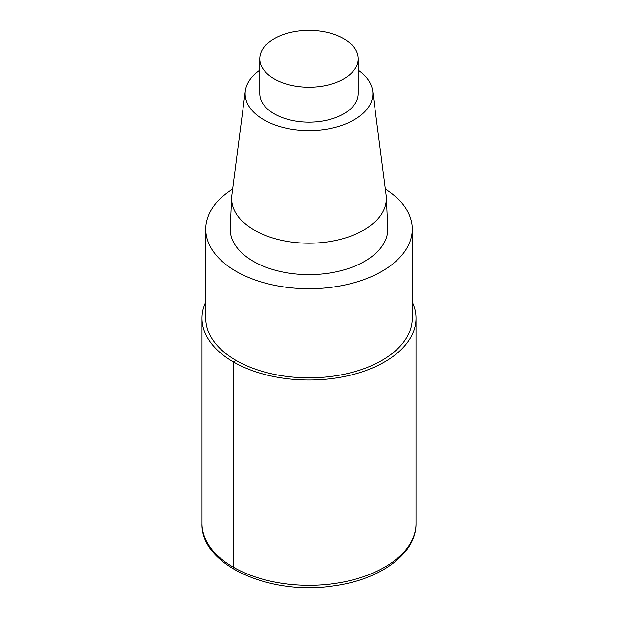 <?xml version="1.0" encoding="UTF-8"?>
<svg xmlns="http://www.w3.org/2000/svg" width="618" height="618" viewBox="0 0 618 618"><rect width="100%" height="100%" fill="white"/><g stroke="black" fill="none" stroke-linecap="round" stroke-linejoin="round"><path stroke-width="0.93" d="M385.338 188.984A103.252 59.614 180 0 1 412.252 229.124A103.252 59.614 180 0 1 308.992 288.73A103.252 59.614 180 0 1 205.748 229.116A103.252 59.614 180 0 1 232.662 188.984M412.252 229.124L412.252 318.231A103.252 59.614 180 0 1 308.992 377.837A103.252 59.614 180 0 1 205.748 318.224L205.748 229.124M386.142 195.234A77.358 44.658 180 0 1 386.327 197.327L387.772 227.88A78.803 45.493 180 0 1 309 274.616A78.803 45.493 180 0 1 230.228 227.88L231.673 197.327A77.358 44.658 180 0 1 231.858 195.234M358.216 70.205A63.878 36.879 180 0 1 372.7 90.977A63.878 36.879 180 0 1 309 130.591A63.878 36.879 180 0 1 245.3 90.977A63.878 36.879 180 0 1 259.784 70.205M386.327 197.327A77.358 44.658 180 0 1 309 243.206A77.358 44.658 180 0 1 231.673 197.327M343.801 38.679A49.216 28.413 180 0 1 358.216 58.772A49.216 28.413 180 0 1 309 87.184A49.216 28.413 180 0 1 259.784 58.764A49.216 28.413 180 0 1 290.166 32.515A49.216 28.413 180 0 1 343.801 38.679M358.216 58.772L358.216 93.712A49.216 28.413 180 0 1 309 122.132A49.216 28.413 180 0 1 259.784 93.712L259.784 58.772M412.252 302.032A106.991 61.769 180 0 1 415.991 318.231A106.991 61.769 180 0 1 308.992 380A106.991 61.769 180 0 1 202.009 318.224A106.991 61.769 180 0 1 205.748 302.032M235.991 360.379L233.341 361.909L233.341 567.208A5.353 3.09 120 0 0 234.461 569.657M415.991 318.231L415.991 523.523A106.991 61.769 180 0 1 308.992 585.3A106.991 61.769 180 0 1 202.009 523.523L202.009 318.231M372.7 90.977L386.142 195.226M245.3 90.977L231.858 195.226M415.991 523.523C416.432 553.736 380.348 579.553 334.361 585.764C270.869 596.03 200.502 565.478 202.009 523.523"/></g></svg>
